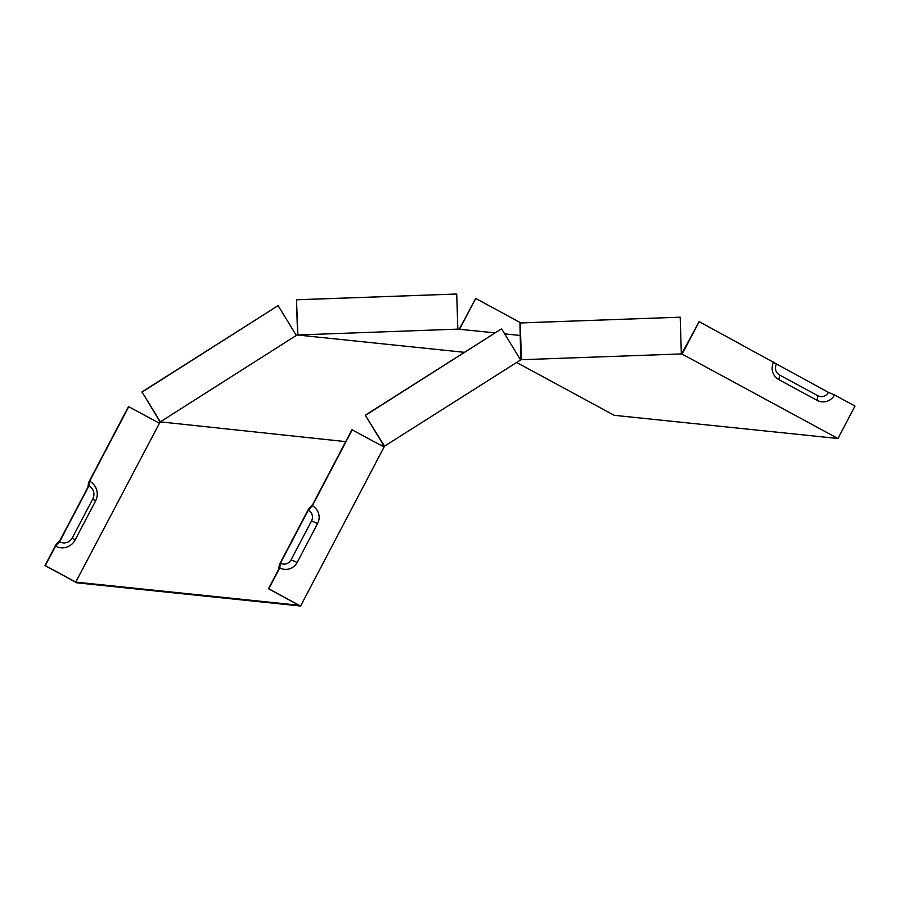 <?xml version="1.0" encoding="UTF-8"?>
<svg xmlns="http://www.w3.org/2000/svg" width="900" height="900" viewBox="0 0 900 900"><rect width="100%" height="100%" fill="white"/><g stroke="black" fill="none" stroke-linecap="round" stroke-linejoin="round"><path stroke-width="1.35" d="M383.569 446.76L520.605 359.966L501.57 328.804L365.287 415.226L383.49 445.016L380.824 445.275M521.392 359.719L681.345 353.925L680.197 317.183L520.245 322.976L521.392 359.719L520.425 359.662M520.785 359.651L520.729 358.043L519.424 358.02M520.729 358.043L519.941 322.942L680.197 317.183M520.335 335.486L504.675 333.866M494.854 332.854L457.83 329.13L297.338 334.991L464.254 352.305M296.303 335.419L160.335 421.864L142.132 392.074L278.111 305.618L296.303 335.419L297.338 334.991M345.713 441.63L160.335 421.864M773.663 361.98A13.095 12.848 -84.1 0 0 778.928 379.676L817.11 400.365A13.095 12.848 -84.1 0 0 834.502 394.942L828.416 392.377L699.188 321.637L682.144 354.105L681.525 354.049L682.279 352.62L681.525 352.215M682.279 352.62L699.188 321.637M159.919 422.359L75.724 582.097L298.89 605.239L268.47 588.758L278.696 569.273L279.382 564.604L308.745 508.657L312.795 504.326L351.945 429.761L384.075 447.03L300.589 606.026L268.774 588.791L279.754 567.877L280.44 563.209A7.999 7.853 95.9 0 0 291.06 559.89L311.524 520.931A7.999 7.853 -84.1 0 0 308.306 510.12L280.44 563.209M516.656 362.475L614.183 415.305L837.956 438.514L855 406.046L834.502 394.942M682.144 354.105L837.956 438.514M159.21 423.09L128.475 406.586L88.571 482.58L87.896 487.26L60.019 540.337L55.98 544.669L45 565.582L76.826 582.817L300.589 606.026M384.019 446.355L383.175 444.983M365.287 415.226L384.637 446.423M520.864 322.909L475.729 298.463L459.596 329.186M475.729 298.463L459.281 329.164M128.779 406.609L89.629 481.185A14.704 14.434 -84.1 0 1 95.546 501.064L75.082 540.034A14.704 14.434 -84.1 0 1 55.541 546.131L45.304 565.616L75.724 582.097M297.574 334.98L296.483 299.767L297.877 334.924M457.83 329.13L456.728 294.007L296.786 299.801M776.396 364.196A7.999 7.853 95.9 0 0 779.614 375.007L817.796 395.685A7.999 7.853 -84.1 0 0 828.416 392.377M308.306 510.12L312.345 505.789A13.095 12.848 -84.1 0 1 317.61 523.485L297.146 562.455A13.095 12.848 -84.1 0 1 279.754 567.877M89.629 481.185L88.954 485.854A9.619 9.439 -84.1 0 1 92.812 498.859L72.349 537.817A9.619 9.439 -84.1 0 1 59.58 541.8L55.541 546.131M88.954 485.854L59.58 541.8M312.345 505.789L352.249 429.795M142.132 392.074L160.222 422.168M278.111 305.618L141.829 392.04M456.728 294.007L296.483 299.767M365.603 415.249L501.57 328.804M817.11 400.365L817.796 395.685M778.928 379.676L779.614 375.007M317.61 523.485L311.524 520.931M297.146 562.455L291.06 559.89M75.082 540.034L72.349 537.817M95.546 501.064L92.812 498.859"/></g></svg>
